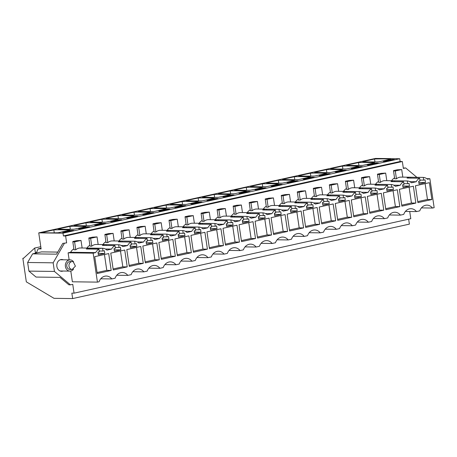 <?xml version="1.0" encoding="UTF-8"?>
<svg xmlns="http://www.w3.org/2000/svg" width="457" height="457" viewBox="0 0 457 457"><rect width="100%" height="100%" fill="white"/><g stroke="black" fill="none" stroke-linecap="round" stroke-linejoin="round"><path stroke-width="0.69" d="M426.769 178.676L429.871 178.716L434.15 207.672L432.493 208.038L421.428 207.895M432.493 208.038A9.334 7.729 90.7 0 0 426.998 205.147A9.334 7.729 90.7 0 0 419.772 210.854L416.464 211.585A9.334 7.729 90.7 0 0 410.963 208.695A9.334 7.729 90.7 0 0 403.737 214.396L400.429 215.127A9.334 7.729 90.7 0 0 394.928 212.237A9.334 7.729 90.7 0 0 387.702 217.943L384.394 218.675A9.334 7.729 90.7 0 0 378.893 215.784A9.334 7.729 90.7 0 0 371.667 221.485L368.359 222.216A9.334 7.729 90.7 0 0 362.858 219.326A9.334 7.729 90.7 0 0 355.632 225.033L352.324 225.764A9.334 7.729 90.7 0 0 346.823 222.873A9.334 7.729 90.7 0 0 339.597 228.58L336.289 229.311A9.334 7.729 90.7 0 0 330.788 226.415A9.334 7.729 90.7 0 0 323.562 232.122L320.254 232.853A9.334 7.729 90.7 0 0 314.753 229.962A9.334 7.729 90.7 0 0 307.527 235.669L304.219 236.4A9.334 7.729 90.7 0 0 298.724 233.51A9.334 7.729 90.7 0 0 291.492 239.211L288.184 239.942A9.334 7.729 90.7 0 0 282.689 237.052A9.334 7.729 90.7 0 0 275.457 242.758L272.149 243.49A9.334 7.729 90.7 0 0 266.654 240.599A9.334 7.729 90.7 0 0 259.422 246.3L256.114 247.031A9.334 7.729 90.7 0 0 250.619 244.141A9.334 7.729 90.7 0 0 243.387 249.848L240.079 250.579A9.334 7.729 90.7 0 0 234.584 247.688A9.334 7.729 90.7 0 0 227.352 253.395L224.044 254.126A9.334 7.729 90.7 0 0 218.549 251.23A9.334 7.729 90.7 0 0 211.323 256.937L208.015 257.668A9.334 7.729 90.7 0 0 202.514 254.778A9.334 7.729 90.7 0 0 195.288 260.484L191.98 261.215A9.334 7.729 90.7 0 0 186.479 258.325A9.334 7.729 90.7 0 0 179.253 264.026L175.945 264.757A9.334 7.729 90.7 0 0 170.444 261.867A9.334 7.729 90.7 0 0 163.218 267.574L159.91 268.305A9.334 7.729 90.7 0 0 154.409 265.414A9.334 7.729 90.7 0 0 147.183 271.115L143.875 271.846A9.334 7.729 90.7 0 0 138.374 268.956A9.334 7.729 90.7 0 0 131.148 274.663L127.84 275.394A9.334 7.729 90.7 0 0 122.339 272.503A9.334 7.729 90.7 0 0 115.113 278.204L111.805 278.936A9.334 7.729 90.7 0 0 106.304 276.045A9.334 7.729 90.7 0 0 99.078 281.752L97.427 282.118L93.148 253.161L95.679 252.601A9.454 7.832 90.7 0 1 98.946 249.162L99.34 251.847L97.969 252.155L98.369 254.863L104.779 253.446L98.146 253.355M409.718 211.494L410.786 218.72L74.057 293.166L71.852 293.137L72.657 298.575L54 298.33L26.329 281.855L22.85 258.308L23.478 258.319L34.698 248.042L35.383 252.687L36.486 252.704L38.12 248.859L41.113 248.899L38.742 232.87L63.003 233.184L63.409 235.949L65.614 235.978L66.636 242.89L62.769 243.375L66.636 242.89M416.875 177.322L405.65 167.936L403.36 168.444L402.343 161.532L65.614 235.978M74.057 293.166L72.754 284.34L70.464 284.848L54.434 271.441L53.161 262.821L64.346 243.392M97.427 282.118L72.377 281.792L70.789 271.03M69.144 259.862L68.104 252.835L70.629 252.275A9.454 7.832 -89.3 0 1 73.868 248.854M72.817 241.519L74.205 241.536L72.834 241.844L74.594 241.867L81.009 240.445L76.485 240.708L72.817 241.519L72.869 241.833M86.944 248.06A9.454 7.832 -89.3 0 1 89.898 245.266M88.852 237.977L90.24 237.994L88.869 238.297L90.629 238.32L97.044 236.903L92.52 237.166L88.852 237.977L88.898 238.291M102.956 244.546A9.454 7.832 -89.3 0 1 105.933 241.719M104.887 234.43L106.275 234.447L104.899 234.749L106.664 234.772L113.079 233.356L108.555 233.618L104.887 234.43L104.933 234.744M118.991 241.005A9.454 7.832 -89.3 0 1 121.962 238.177M120.922 230.888L122.31 230.905L120.934 231.208L122.699 231.231L129.114 229.814L124.59 230.077L120.922 230.888L120.968 231.202M135.026 237.457A9.454 7.832 -89.3 0 1 137.997 234.63M136.957 227.34L138.345 227.358L136.969 227.66L138.734 227.683L145.149 226.266L140.625 226.529L136.957 227.34L137.003 227.655M151.061 233.915A9.454 7.832 -89.3 0 1 154.032 231.088M152.992 223.793L154.38 223.816L153.004 224.119L154.769 224.141L161.184 222.725L156.66 222.987L152.992 223.793L153.038 224.107M167.096 230.368A9.454 7.832 -89.3 0 1 170.067 227.54M169.027 220.251L170.415 220.268L169.039 220.571L170.804 220.594L177.219 219.177L172.695 219.44L169.027 220.251L169.073 220.565M183.131 226.821A9.454 7.832 -89.3 0 1 186.102 223.993M185.062 216.704L186.45 216.721L185.074 217.029L186.839 217.052L193.254 215.63L188.724 215.893L185.062 216.704L185.108 217.018M199.166 223.279A9.454 7.832 -89.3 0 1 202.137 220.451M201.097 213.162L202.485 213.179L201.109 213.482L202.874 213.505L209.283 212.088L204.759 212.351L201.097 213.162L201.143 213.476M215.201 219.731A9.454 7.832 -89.3 0 1 218.172 216.904M217.132 209.614L218.52 209.632L217.144 209.934L218.909 209.957L225.318 208.541L220.794 208.803L217.132 209.614L217.178 209.929M231.236 216.19A9.454 7.832 -89.3 0 1 234.207 213.362M233.167 206.073L234.55 206.09L233.179 206.393L234.944 206.415L241.353 204.999L236.829 205.262L233.167 206.073L233.213 206.387M247.271 212.642A9.454 7.832 -89.3 0 1 250.242 209.814M249.202 202.525L250.585 202.542L249.214 202.845L250.973 202.868L257.388 201.451L252.864 201.714L249.202 202.525L249.248 202.839M263.306 209.1A9.454 7.832 -89.3 0 1 266.277 206.273M265.237 198.978L266.62 199.001L265.249 199.303L267.008 199.326L273.423 197.91L268.899 198.172L265.237 198.978L265.283 199.292M279.341 205.553A9.454 7.832 -89.3 0 1 282.312 202.725M281.266 195.436L282.655 195.453L281.284 195.756L283.043 195.779L289.458 194.362L284.934 194.625L281.266 195.436L281.318 195.75M295.371 202.005A9.454 7.832 -89.3 0 1 298.347 199.178M297.301 191.889L298.689 191.906L297.318 192.214L299.078 192.237L305.493 190.815L300.969 191.077L297.301 191.889L297.353 192.203M311.406 198.464A9.454 7.832 -89.3 0 1 314.382 195.636M313.336 188.347L314.724 188.364L313.348 188.667L315.113 188.69L321.528 187.273L317.004 187.536L313.336 188.347L313.382 188.661M327.441 194.916A9.454 7.832 -89.3 0 1 330.417 192.089M329.371 184.799L330.759 184.817L329.383 185.119L331.148 185.142L337.563 183.725L333.039 183.988L329.371 184.799L329.417 185.114M343.475 191.374A9.454 7.832 -89.3 0 1 346.446 188.547M345.406 181.258L346.794 181.275L345.418 181.578L347.183 181.6L353.598 180.184L349.074 180.446L345.406 181.258L345.452 181.572M359.51 187.827A9.454 7.832 -89.3 0 1 362.481 184.999M361.441 177.71L362.829 177.727L361.453 178.03L363.218 178.053L369.633 176.636L365.109 176.899L361.441 177.71L361.487 178.024M375.545 184.285A9.454 7.832 -89.3 0 1 378.516 181.458M377.476 174.163L378.864 174.186L377.488 174.488L379.253 174.511L385.668 173.094L381.144 173.357L377.476 174.163L377.522 174.477M391.58 180.738A9.454 7.832 -89.3 0 1 394.551 177.91M393.511 170.621L394.899 170.638L393.523 170.941L395.288 170.964L401.703 169.547L397.179 169.81L393.511 170.621L393.557 170.935M63.095 271.024A5.901 4.884 -89.3 0 1 62.535 271.19A5.901 4.884 -89.3 0 1 61.604 271.287A5.901 4.884 -89.3 0 1 56.811 265.888A5.901 4.884 -89.3 0 1 60.821 259.582A5.901 4.884 -89.3 0 1 61.758 259.485A5.901 4.884 -89.3 0 1 63.243 259.787M410.82 178.104L410.694 177.242A9.454 7.832 90.7 0 0 410.317 177.23A9.454 7.832 90.7 0 0 407.027 178.053L419.629 178.219A9.454 7.832 90.7 0 0 416.23 181.732L411.449 182.789A9.454 7.832 90.7 0 0 407.261 180.955L407.661 183.685L409.038 183.383L409.438 186.09L403.023 187.507L402.623 184.799L403.999 184.497L403.594 181.76A9.454 7.832 90.7 0 0 400.195 185.279L395.414 186.336A9.454 7.832 90.7 0 0 391.226 184.497L391.626 187.227L393.003 186.924L393.403 189.632L386.988 191.055L386.588 188.341L387.964 188.038L387.559 185.308A9.454 7.832 90.7 0 0 384.16 188.821L379.379 189.878A9.454 7.832 90.7 0 0 375.191 188.044L375.591 190.775L376.968 190.472L377.368 193.18L370.953 194.596L370.553 191.889L371.929 191.586L371.524 188.855A9.454 7.832 90.7 0 0 368.125 192.368L363.344 193.425A9.454 7.832 90.7 0 0 359.156 191.586L359.562 194.322L360.933 194.014L361.333 196.721L354.918 198.144L354.518 195.436L355.894 195.128L355.489 192.397A9.454 7.832 90.7 0 0 352.09 195.916L347.309 196.973A9.454 7.832 90.7 0 0 343.121 195.133L343.527 197.864L344.898 197.561L345.298 200.269L338.883 201.686L338.483 198.978L339.859 198.675L339.454 195.944A9.454 7.832 90.7 0 0 336.055 199.458L331.274 200.514A9.454 7.832 90.7 0 0 327.086 198.675L327.492 201.411L328.863 201.103L329.263 203.816L322.853 205.233L322.453 202.525L323.824 202.217L323.419 199.486A9.454 7.832 90.7 0 0 320.02 203.005L315.244 204.062A9.454 7.832 90.7 0 0 311.051 202.223L311.457 204.953L312.828 204.65L313.228 207.358L306.818 208.775L306.418 206.067L307.789 205.764L307.39 203.034A9.454 7.832 90.7 0 0 303.991 206.547L299.209 207.604A9.454 7.832 90.7 0 0 295.016 205.77L295.422 208.501L296.793 208.198L297.193 210.906L290.783 212.322L290.384 209.614L291.755 209.312L291.355 206.575A9.454 7.832 90.7 0 0 287.956 210.094L283.174 211.151A9.454 7.832 90.7 0 0 278.981 209.312L279.387 212.042L280.764 211.74L281.164 214.447L274.748 215.87L274.349 213.156L275.72 212.853L275.32 210.123A9.454 7.832 90.7 0 0 271.921 213.636L267.139 214.693A9.454 7.832 90.7 0 0 262.946 212.859L263.352 215.59L264.729 215.287L265.129 217.995L258.713 219.411L258.314 216.704L259.685 216.401L259.285 213.665A9.454 7.832 90.7 0 0 255.886 217.184L251.104 218.24A9.454 7.832 90.7 0 0 246.911 216.401L247.317 219.132L248.694 218.829L249.094 221.536L242.678 222.959L242.279 220.251L243.65 219.943L243.25 217.212A9.454 7.832 90.7 0 0 239.851 220.731L235.069 221.788A9.454 7.832 90.7 0 0 230.882 219.948L231.282 222.679L232.659 222.376L233.059 225.084L226.643 226.501L226.244 223.793L227.62 223.49L227.215 220.76A9.454 7.832 90.7 0 0 223.816 224.273L219.034 225.33A9.454 7.832 90.7 0 0 214.847 223.49L215.247 226.226L216.624 225.918L217.024 228.631L210.608 230.048L210.209 227.34L211.585 227.032L211.18 224.301A9.454 7.832 90.7 0 0 207.781 227.82L202.999 228.877A9.454 7.832 90.7 0 0 198.812 227.038L199.212 229.768L200.589 229.465L200.989 232.173L194.573 233.59L194.174 230.882L195.55 230.579L195.145 227.849A9.454 7.832 90.7 0 0 191.746 231.362L186.964 232.419A9.454 7.832 90.7 0 0 182.777 230.579L183.177 233.316L184.554 233.013L184.954 235.721L178.538 237.137L178.139 234.43L179.515 234.127L179.11 231.391A9.454 7.832 90.7 0 0 175.711 234.909L170.929 235.966A9.454 7.832 90.7 0 0 166.742 234.127L167.142 236.857L168.519 236.555L168.919 239.262L162.503 240.679L162.104 237.971L163.48 237.669L163.075 234.938A9.454 7.832 90.7 0 0 159.676 238.451L154.894 239.508A9.454 7.832 90.7 0 0 150.707 237.674L151.113 240.405L152.484 240.102L152.884 242.81L146.469 244.227L146.069 241.519L147.445 241.216L147.04 238.48A9.454 7.832 90.7 0 0 143.641 241.999L138.859 243.055A9.454 7.832 90.7 0 0 134.672 241.216L135.078 243.947L136.449 243.644L136.849 246.352L130.434 247.774L130.034 245.066L131.41 244.758L131.005 242.027A9.454 7.832 90.7 0 0 127.606 245.54L122.824 246.603A9.454 7.832 90.7 0 0 118.637 244.763L119.043 247.494L120.414 247.191L120.814 249.899L114.404 251.316L114.004 248.608L115.375 248.305L114.97 245.575A9.454 7.832 90.7 0 0 111.571 249.088L105.327 249.008M72.834 241.844L74 249.768L75.765 249.79A9.454 7.832 90.7 0 1 80.472 247.974L102.362 248.26A9.454 7.832 90.7 0 1 106.932 250.116L111.571 249.088M102.362 248.26A9.454 7.832 90.7 0 0 100.797 248.431A9.454 7.832 90.7 0 1 102.225 248.294A9.454 7.832 90.7 0 1 102.602 248.305L103.008 251.042L104.379 250.733L104.779 253.446M429.871 178.716L427.484 179.247A9.454 7.832 90.7 0 0 423.296 177.407L423.696 180.138L425.073 179.835L425.473 182.543L419.058 183.96L418.658 181.252L420.034 180.949L419.629 178.219M111.194 270.435L108.703 253.578L94.73 256.663L97.221 273.52L111.194 270.435L106.784 270.378L104.442 254.52M191.363 252.71L177.39 255.8L174.905 238.942L188.878 235.852L191.363 252.71L186.953 252.652L177.247 254.8M207.398 249.162L193.425 252.253L190.94 235.395L204.913 232.305L207.398 249.162L202.988 249.105L193.277 251.253M367.748 213.716L353.775 216.801L351.284 199.943L365.257 196.853L367.748 213.716L363.338 213.659L353.627 215.801M415.847 203.079L413.362 186.222L399.389 189.312L401.874 206.17L415.847 203.079L411.437 203.022L409.095 187.164M399.812 206.621L385.839 209.712L383.354 192.854L397.327 189.764L399.812 206.621L395.402 206.564L385.697 208.712M175.328 256.251L161.355 259.342L158.87 242.484L172.843 239.394L175.328 256.251L170.918 256.194L161.212 258.342M349.222 200.4L335.249 203.491L337.74 220.348L351.713 217.258L349.222 200.4M335.678 220.805L333.187 203.948L319.214 207.032L321.705 223.896L335.678 220.805L331.268 220.748L328.926 204.89M319.643 224.347L317.152 207.489L303.18 210.58L305.67 227.437L319.643 224.347L315.233 224.29L312.891 208.432M129.291 266.431L126.8 249.573L140.773 246.483L143.264 263.346L129.291 266.431M241.53 241.616L239.04 224.758L253.012 221.668L255.503 238.531L241.53 241.616M381.292 193.311L367.319 196.401L369.804 213.259L383.777 210.169L381.292 193.311M271.538 234.984L257.565 238.074L255.075 221.217L269.047 218.126L271.538 234.984L267.128 234.927L257.417 237.074M239.468 242.073L236.977 225.215L223.005 228.306L225.495 245.163L239.468 242.073L235.058 242.016L232.716 226.158M287.573 231.436L285.082 214.579L271.11 217.669L273.6 234.527L287.573 231.436L283.163 231.379L280.821 215.521M159.299 259.799L156.808 242.941L142.835 246.032L145.326 262.889L159.299 259.799L154.889 259.742L152.547 243.884M127.229 266.888L124.738 250.03L110.765 253.121L113.256 269.978L127.229 266.888L122.819 266.831L120.477 250.973M429.391 182.674L415.419 185.765L417.909 202.622L431.882 199.532L429.391 182.674M289.635 230.985L287.145 214.127L301.117 211.037L303.608 227.894L289.635 230.985M223.433 245.62L209.46 248.705L206.97 231.848L220.942 228.763L223.433 245.62L219.023 245.563L209.312 247.705M416.464 211.585L405.393 211.442M408.655 219.194L409.381 224.13L72.657 298.575M402.343 161.532L400.138 161.504L399.726 158.739L375.471 158.425L38.742 232.87M405.65 167.936L403.308 168.085M400.138 161.504L63.409 235.949M53.161 262.821L27.643 262.489L32.613 253.852L56.559 254.166L62.769 243.375M54.434 271.441L28.917 271.11L27.643 262.489M70.464 284.848L68.893 284.825L59.987 277.382L36.046 277.068L28.917 271.11M400.429 215.127L389.358 214.984M384.394 218.675L373.323 218.532M368.359 222.216L357.288 222.073M352.324 225.764L341.253 225.621M336.289 229.311L325.218 229.163M320.254 232.853L309.183 232.71M304.219 236.4L293.148 236.258M288.184 239.942L277.113 239.799M272.149 243.49L261.078 243.347M256.114 247.031L245.043 246.889M240.079 250.579L229.008 250.436M224.044 254.126L212.979 253.978M208.015 257.668L196.944 257.525M191.98 261.215L180.909 261.067M175.945 264.757L164.874 264.614M159.91 268.305L148.839 268.162M143.875 271.846L132.804 271.704M127.84 275.394L116.769 275.251M100.734 278.793L111.805 278.936M93.148 253.161L68.104 252.835M70.629 252.275L95.679 252.601M100.797 248.431L88.201 248.265A9.454 7.832 90.7 0 0 86.344 248.996L98.946 249.162M106.161 245.46L106.035 244.598A9.454 7.832 90.7 0 0 105.658 244.581A9.454 7.832 90.7 0 0 102.374 245.409L114.97 245.575M106.035 244.598L118.637 244.763M105.658 244.581L96.37 244.461A9.454 7.832 90.7 0 0 91.788 246.169L90.023 246.146L88.869 238.297M121.156 245.46L127.606 245.54M122.196 241.913L122.07 241.056A9.454 7.832 90.7 0 0 121.693 241.039A9.454 7.832 90.7 0 0 118.409 241.862L131.005 242.027M122.07 241.056L134.672 241.216M121.693 241.039L112.405 240.919A9.454 7.832 90.7 0 0 107.823 242.621L106.058 242.598L104.899 234.749M137.191 241.913L143.641 241.999M138.231 238.365L138.105 237.509A9.454 7.832 90.7 0 0 137.728 237.491A9.454 7.832 90.7 0 0 134.438 238.32L147.04 238.48M138.105 237.509L150.707 237.674M137.728 237.491L128.434 237.372A9.454 7.832 90.7 0 0 123.858 239.08L122.093 239.057L120.934 231.208M153.226 238.371L159.676 238.451M154.266 234.824L154.14 233.961A9.454 7.832 90.7 0 0 153.763 233.95A9.454 7.832 90.7 0 0 150.473 234.772L163.075 234.938M154.14 233.961L166.742 234.127M153.763 233.95L144.469 233.83A9.454 7.832 90.7 0 0 139.893 235.532L138.128 235.509L136.969 227.66M169.261 234.824L175.711 234.909M170.301 231.276L170.175 230.419A9.454 7.832 90.7 0 0 169.798 230.402A9.454 7.832 90.7 0 0 166.508 231.231L179.11 231.391M170.175 230.419L182.777 230.579M169.798 230.402L160.504 230.282A9.454 7.832 90.7 0 0 155.928 231.99L154.163 231.967L153.004 224.119M185.296 231.282L191.746 231.362M186.336 227.735L186.21 226.872A9.454 7.832 90.7 0 0 185.833 226.861A9.454 7.832 90.7 0 0 182.543 227.683L195.145 227.849M186.21 226.872L198.812 227.038M185.833 226.861L176.539 226.735A9.454 7.832 90.7 0 0 171.963 228.443L170.198 228.42L169.039 220.571M201.331 227.735L207.781 227.82M202.371 224.187L202.245 223.33A9.454 7.832 90.7 0 0 201.868 223.313A9.454 7.832 90.7 0 0 198.578 224.141L211.18 224.301M202.245 223.33L214.847 223.49M201.868 223.313L192.574 223.193A9.454 7.832 90.7 0 0 187.998 224.901L186.233 224.878L185.074 217.029M217.366 224.187L223.816 224.273M218.406 220.645L218.28 219.783A9.454 7.832 90.7 0 0 217.903 219.766A9.454 7.832 90.7 0 0 214.613 220.594L227.215 220.76M218.28 219.783L230.882 219.948M217.903 219.766L208.609 219.646A9.454 7.832 90.7 0 0 204.033 221.354L202.268 221.331L201.109 213.482M233.401 220.645L239.851 220.731M234.441 217.098L234.315 216.241A9.454 7.832 90.7 0 0 233.938 216.224A9.454 7.832 90.7 0 0 230.648 217.046L243.25 217.212M234.315 216.241L246.911 216.401M233.938 216.224L224.644 216.104A9.454 7.832 90.7 0 0 220.068 217.806L218.303 217.783L217.144 209.934M249.436 217.098L255.886 217.184M250.476 213.55L250.35 212.694A9.454 7.832 90.7 0 0 249.973 212.676A9.454 7.832 90.7 0 0 246.683 213.505L259.285 213.665M250.35 212.694L262.946 212.859M249.973 212.676L240.679 212.556A9.454 7.832 90.7 0 0 236.098 214.264L234.338 214.242L233.179 206.393M265.471 213.556L271.921 213.636M266.511 210.009L266.38 209.146A9.454 7.832 90.7 0 0 266.008 209.135A9.454 7.832 90.7 0 0 262.718 209.957L275.32 210.123M266.38 209.146L278.981 209.312M266.008 209.135L256.714 209.015A9.454 7.832 90.7 0 0 252.133 210.717L250.373 210.694L249.214 202.845M281.506 210.009L287.956 210.094M282.546 206.461L282.415 205.604A9.454 7.832 90.7 0 0 282.043 205.587A9.454 7.832 90.7 0 0 278.753 206.415L291.355 206.575M282.415 205.604L295.016 205.77M282.043 205.587L272.749 205.467A9.454 7.832 90.7 0 0 268.168 207.175L266.408 207.152L265.249 199.303M297.541 206.467L303.991 206.547M298.581 202.919L298.45 202.057A9.454 7.832 90.7 0 0 298.078 202.045A9.454 7.832 90.7 0 0 294.788 202.868L307.39 203.034M298.45 202.057L311.051 202.223M298.078 202.045L288.784 201.92A9.454 7.832 90.7 0 0 284.203 203.628L282.437 203.605L281.284 195.756M313.571 202.919L320.02 203.005M314.61 199.372L314.485 198.515A9.454 7.832 90.7 0 0 314.108 198.498A9.454 7.832 90.7 0 0 310.823 199.326L323.419 199.486M314.485 198.515L327.086 198.675M314.108 198.498L304.819 198.378A9.454 7.832 90.7 0 0 300.238 200.086L298.472 200.063L297.318 192.214M329.606 199.372L336.055 199.458M330.645 195.83L330.52 194.968A9.454 7.832 90.7 0 0 330.143 194.95A9.454 7.832 90.7 0 0 326.858 195.779L339.454 195.944M330.52 194.968L343.121 195.133M330.143 194.95L320.854 194.831A9.454 7.832 90.7 0 0 316.273 196.539L314.507 196.516L313.348 188.667M345.641 195.83L352.09 195.916M346.68 192.283L346.555 191.426A9.454 7.832 90.7 0 0 346.178 191.409A9.454 7.832 90.7 0 0 342.887 192.231L355.489 192.397M346.555 191.426L359.156 191.586M346.178 191.409L336.883 191.289A9.454 7.832 90.7 0 0 332.308 192.991L330.542 192.968L329.383 185.119M361.676 192.283L368.125 192.368M362.715 188.735L362.59 187.878A9.454 7.832 90.7 0 0 362.212 187.861A9.454 7.832 90.7 0 0 358.922 188.69L371.524 188.855M362.59 187.878L375.191 188.044M362.212 187.861L352.918 187.741A9.454 7.832 90.7 0 0 348.343 189.449L346.577 189.427L345.418 181.578M377.711 188.741L384.16 188.821M378.75 185.194L378.625 184.331A9.454 7.832 90.7 0 0 378.247 184.32A9.454 7.832 90.7 0 0 374.957 185.142L387.559 185.308M378.625 184.331L391.226 184.497M378.247 184.32L368.953 184.2A9.454 7.832 90.7 0 0 364.378 185.902L362.612 185.879L361.453 178.03M393.745 185.194L400.195 185.279M394.785 181.646L394.659 180.789A9.454 7.832 90.7 0 0 394.282 180.772A9.454 7.832 90.7 0 0 390.992 181.6L403.594 181.76M394.659 180.789L407.261 180.955M394.282 180.772L384.988 180.652A9.454 7.832 90.7 0 0 380.413 182.36L378.647 182.337L377.488 174.488M409.78 181.652L416.23 181.732M410.694 177.242L423.296 177.407M410.317 177.23L401.023 177.105A9.454 7.832 90.7 0 0 396.448 178.813L394.682 178.79L393.523 170.941M60.964 259.553A5.901 4.884 -89.3 0 1 61.666 259.765M61.518 271.007A5.901 4.884 -89.3 0 1 60.958 271.172L60.815 271.201M407.661 183.685L403.874 183.634M409.438 186.09L402.8 186.005M391.626 187.227L387.839 187.181M393.403 189.632L386.765 189.546M375.591 190.775L371.804 190.723M377.368 193.18L370.73 193.094M359.562 194.322L355.769 194.271M361.333 196.721L354.701 196.636M343.527 197.864L339.734 197.812M345.298 200.269L338.666 200.183M327.492 201.411L323.699 201.36M329.263 203.816L322.631 203.725M311.457 204.953L307.664 204.907M313.228 207.358L306.596 207.272M295.422 208.501L291.629 208.449M297.193 210.906L290.561 210.82M279.387 212.042L275.594 211.997M281.164 214.447L274.526 214.362M263.352 215.59L259.559 215.538M265.129 217.995L258.491 217.909M247.317 219.132L243.524 219.086M249.094 221.536L242.456 221.451M231.282 222.679L227.489 222.628M233.059 225.084L226.421 224.998M215.247 226.226L211.454 226.175M217.024 228.631L210.386 228.54M199.212 229.768L195.425 229.722M200.989 232.173L194.351 232.087M183.177 233.316L179.39 233.264M184.954 235.721L178.316 235.635M167.142 236.857L163.355 236.812M168.919 239.262L162.281 239.177M151.113 240.405L147.32 240.353M152.884 242.81L146.246 242.724M135.078 243.947L131.285 243.901M136.849 246.352L130.216 246.266M119.043 247.494L115.25 247.443M120.814 249.899L114.181 249.813M101.848 248.3L102.602 248.305M103.008 251.042L99.215 250.99M90.138 249.048L90.023 248.294M423.696 180.138L419.903 180.092M425.473 182.543L418.835 182.457M106.784 270.378L97.073 272.521M186.953 252.652L184.611 236.795M202.988 249.105L200.646 233.247M363.338 213.659L360.996 197.795M411.437 203.022L401.726 205.17M395.402 206.564L393.06 190.706M170.918 256.194L168.576 240.336M351.713 217.258L347.303 217.201L344.961 201.343M347.303 217.201L337.592 219.349M331.268 220.748L321.557 222.896M315.233 224.29L305.522 226.438M143.264 263.346L138.854 263.289L136.512 247.426M138.854 263.289L129.142 265.431M255.503 238.531L251.093 238.474L248.751 222.61M251.093 238.474L241.382 240.616M383.777 210.169L379.367 210.111L377.031 194.254M379.367 210.111L369.662 212.259M267.128 234.927L264.786 219.069M235.058 242.016L225.347 244.164M283.163 231.379L273.452 233.527M154.889 259.742L145.177 261.89M122.819 266.831L113.108 268.979M431.882 199.532L427.472 199.475L425.13 183.617M427.472 199.475L417.761 201.623M303.608 227.894L299.198 227.837L296.856 211.979M299.198 227.837L289.487 229.985M219.023 245.563L216.681 229.705M23.69 258.125L22.85 258.308M40.787 246.7L34.698 248.042M36.606 252.418L35.383 252.687M41.01 248.22L38.12 248.859M399.726 158.739L63.003 233.184M390.752 159.213A93.714 10.025 -8.4 0 0 374.523 159.002L362.612 161.635A93.714 10.025 -8.4 0 0 378.836 161.847L390.752 159.213M391.969 159.499L394.328 159.527L385.622 161.452L383.263 161.424L391.969 159.499L392.043 160.036M110.674 221.685L113.039 221.719L121.745 219.794L119.38 219.766L110.674 221.685M90.029 221.902A93.714 10.025 -8.4 0 0 106.253 222.113L118.163 219.48A93.714 10.025 -8.4 0 0 101.94 219.269L90.029 221.902M97.004 225.261L105.71 223.342L103.345 223.307L94.639 225.232L97.004 225.261M102.128 223.022L90.218 225.655A93.714 10.025 -8.4 0 1 73.994 225.45L85.905 222.816A93.714 10.025 -8.4 0 1 102.128 223.022M266.408 182.909A93.714 10.025 -8.4 0 0 282.632 183.12L294.542 180.486A93.714 10.025 -8.4 0 0 278.319 180.275L266.408 182.909M295.759 180.766L298.124 180.801L289.418 182.726L287.053 182.691L295.759 180.766L295.839 181.303M310.577 176.939L298.667 179.572A93.714 10.025 -8.4 0 1 282.443 179.361L294.354 176.728A93.714 10.025 -8.4 0 1 310.577 176.939M311.794 177.225L303.088 179.15L305.453 179.178L314.159 177.253L311.794 177.225L311.874 177.756M234.338 189.998A93.714 10.025 -8.4 0 0 250.562 190.209L262.472 187.576A93.714 10.025 -8.4 0 0 246.249 187.364L234.338 189.998M254.983 189.781L257.348 189.815L266.054 187.89L263.689 187.856L254.983 189.781M250.373 186.45L262.284 183.817A93.714 10.025 -8.4 0 1 278.507 184.028L266.597 186.662A93.714 10.025 -8.4 0 1 250.373 186.45M279.724 184.314L271.018 186.239L273.383 186.267L282.089 184.342L279.724 184.314L279.804 184.851M330.548 168.724A93.714 10.025 -8.4 0 0 346.772 168.936L358.682 166.302A93.714 10.025 -8.4 0 0 342.459 166.091L330.548 168.724M351.193 168.513L353.558 168.542L362.258 166.616L359.899 166.588L351.193 168.513M346.577 165.183L358.494 162.549A93.714 10.025 -8.4 0 1 374.717 162.761L362.801 165.394A93.714 10.025 -8.4 0 1 346.577 165.183M369.593 165L378.293 163.075L375.934 163.04L367.228 164.966L369.593 165M326.612 173.392A93.714 10.025 -8.4 0 0 310.389 173.186L298.478 175.819A93.714 10.025 -8.4 0 0 314.702 176.025L326.612 173.392M327.829 173.677L330.194 173.711L321.488 175.631L319.123 175.602L327.829 173.677L327.909 174.214M342.647 169.85L330.737 172.483A93.714 10.025 -8.4 0 1 314.513 172.272L326.424 169.638A93.714 10.025 -8.4 0 1 342.647 169.85M337.523 172.089L346.223 170.164L343.864 170.135L335.158 172.055L337.523 172.089M166.268 208.843A93.714 10.025 -8.4 0 0 150.045 208.632L138.128 211.265A93.714 10.025 -8.4 0 0 154.352 211.477L166.268 208.843M158.779 211.054L161.144 211.083L169.844 209.157L167.485 209.129L158.779 211.054M154.163 207.724L166.074 205.09A93.714 10.025 -8.4 0 1 182.303 205.302L170.387 207.935A93.714 10.025 -8.4 0 1 154.163 207.724M177.173 207.541L185.879 205.616L183.52 205.581L174.814 207.507L177.173 207.541M134.198 215.933A93.714 10.025 -8.4 0 0 117.975 215.721L106.064 218.355A93.714 10.025 -8.4 0 0 122.287 218.566L134.198 215.933M135.415 216.218L137.774 216.247L129.074 218.172L126.709 218.143L135.415 216.218L135.495 216.755M150.233 212.391L138.322 215.024A93.714 10.025 -8.4 0 1 122.093 214.813L134.01 212.179A93.714 10.025 -8.4 0 1 150.233 212.391M145.109 214.63L153.809 212.705L151.45 212.671L142.744 214.596L145.109 214.63M230.402 194.665A93.714 10.025 -8.4 0 0 214.179 194.453L202.268 197.087A93.714 10.025 -8.4 0 0 218.492 197.298L230.402 194.665M231.619 194.95L233.984 194.979L225.278 196.904L222.919 196.87L231.619 194.95L231.699 195.482M246.437 191.117L234.527 193.751A93.714 10.025 -8.4 0 1 218.303 193.54L230.214 190.906A93.714 10.025 -8.4 0 1 246.437 191.117M247.654 191.403L238.954 193.328L241.313 193.357L250.019 191.432L247.654 191.403L247.734 191.94M170.198 204.176A93.714 10.025 -8.4 0 0 186.422 204.388L198.332 201.754A93.714 10.025 -8.4 0 0 182.109 201.543L170.198 204.176M190.849 203.965L193.208 203.993L201.914 202.068L199.555 202.04L190.849 203.965M186.233 200.634L198.144 198.001A93.714 10.025 -8.4 0 1 214.367 198.207L202.457 200.84A93.714 10.025 -8.4 0 1 186.233 200.634M209.243 200.446L217.949 198.527L215.584 198.492L206.884 200.417L209.243 200.446M87.31 226.855L89.675 226.883L80.969 228.808L78.604 228.78L87.31 226.855L87.39 227.386M86.093 226.569A93.714 10.025 -8.4 0 0 69.87 226.358L57.959 228.991A93.714 10.025 -8.4 0 0 74.183 229.203L86.093 226.569M41.924 232.539A93.714 10.025 -8.4 0 0 58.148 232.75L70.058 230.117A93.714 10.025 -8.4 0 0 53.835 229.905L41.924 232.539M71.275 230.397L73.64 230.431L64.934 232.356L62.569 232.322L71.275 230.397L71.355 230.934M57.753 252.087L41.547 251.881L32.613 253.852M81.009 240.445L82.123 247.997M74.594 241.867L75.765 249.79M97.044 236.903L98.164 244.484M90.629 238.32L91.788 246.169M113.079 233.356L114.199 240.942M106.664 234.772L107.823 242.621M129.114 229.814L130.234 237.394M122.699 231.231L123.858 239.08M145.149 226.266L146.269 233.853M138.734 227.683L139.893 235.532M161.184 222.725L162.304 230.305M154.769 224.141L155.928 231.99M177.219 219.177L178.339 226.758M170.804 220.594L171.963 228.443M193.254 215.63L194.374 223.216M186.839 217.052L187.998 224.901M209.283 212.088L210.409 219.668M202.874 213.505L204.033 221.354M225.318 208.541L226.438 216.127M218.909 209.957L220.068 217.806M241.353 204.999L242.473 212.579M234.944 206.415L236.098 214.264M257.388 201.451L258.508 209.038M250.973 202.868L252.133 210.717M273.423 197.91L274.543 205.49M267.008 199.326L268.168 207.175M289.458 194.362L290.578 201.943M283.043 195.779L284.203 203.628M305.493 190.815L306.613 198.401M299.078 192.237L300.238 200.086M321.528 187.273L322.648 194.853M315.113 188.69L316.273 196.539M337.563 183.725L338.683 191.312M331.148 185.142L332.308 192.991M353.598 180.184L354.718 187.764M347.183 181.6L348.343 189.449M369.633 176.636L370.753 184.222M363.218 178.053L364.378 185.902M385.668 173.094L386.788 180.675M379.253 174.511L380.413 182.36M401.703 169.547L402.823 177.133M395.288 170.964L396.448 178.813M374.957 161.938L374.523 159.002M119.38 219.766L119.46 220.297M102.374 222.199L101.94 219.269M103.345 223.307L103.425 223.844M86.339 225.747L85.905 222.816M278.753 183.206L278.319 180.275M294.788 179.664L294.354 176.728M246.683 190.295L246.249 187.364M263.689 187.856L263.769 188.393M262.718 186.753L262.284 183.817M342.887 169.027L342.459 166.091M359.899 166.588L359.979 167.125M358.922 165.48L358.494 162.549M375.934 163.04L376.014 163.577M310.823 176.116L310.389 173.186M326.858 172.569L326.424 169.638M343.864 170.135L343.944 170.667M150.473 211.568L150.045 208.632M167.485 209.129L167.565 209.666M166.508 208.021L166.074 205.09M183.52 205.581L183.594 206.118M118.409 218.657L117.975 215.721M134.438 215.11L134.01 212.179M151.45 212.671L151.53 213.208M214.613 197.384L214.179 194.453M230.648 193.842L230.214 190.906M182.543 204.479L182.109 201.543M199.555 202.04L199.629 202.571M198.578 200.931L198.144 198.001M215.584 198.492L215.664 199.029M70.304 229.294L69.87 226.358M54.269 232.836L53.835 229.905M73.646 261.992A5.621 4.656 90.7 0 0 71.475 260.159A5.621 4.656 90.7 0 0 70.07 259.879A5.621 4.656 90.7 0 0 65.408 264.574A5.621 4.656 90.7 0 0 68.516 270.83A5.621 4.656 90.7 0 0 69.921 271.115A5.621 4.656 90.7 0 0 73.56 269.093M72.252 261.593L70.047 261.564A3.936 3.256 90.7 0 0 66.785 264.849A3.936 3.256 90.7 0 0 68.961 269.23A3.936 3.256 90.7 0 0 69.944 269.43L72.149 269.459L75.411 266.168L73.24 261.787A3.936 3.256 90.7 0 0 72.252 261.593A3.936 3.256 90.7 0 0 68.99 264.877A3.936 3.256 90.7 0 0 71.166 269.259L72.149 269.459M60.118 270.99L69.921 271.115M60.261 259.747L70.07 259.879"/></g></svg>
